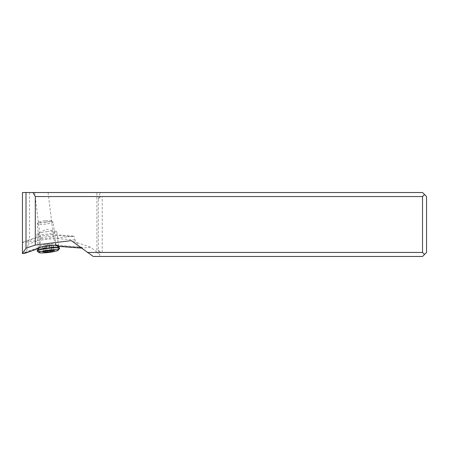 <?xml version="1.0" encoding="UTF-8"?>
<svg xmlns="http://www.w3.org/2000/svg" width="449" height="449" viewBox="0 0 449 449"><rect width="100%" height="100%" fill="white"/><g stroke="black" fill="none" stroke-linecap="round" stroke-linejoin="round"><path stroke-width="0.34" stroke-dasharray="2.25 1.68" d="M424.535 194.54L422.52 196.55L422.52 252.45L424.535 254.46L426.55 252.45L426.55 196.55L422.52 192.526L22.45 192.526L29.522 192.526L22.45 192.526L22.45 242.449L73.299 236.095L74.377 236.775L53.178 235.153L52.432 234.496L73.299 236.095M41.504 192.526L34.708 192.526L41.504 192.526M422.52 196.55L102.204 196.55C100.239 196.673 98.943 197.672 98.314 199.536L100.194 192.526M422.52 252.45L102.204 252.45C100.239 252.327 98.943 251.328 98.314 249.464L99.908 255.402L96.883 251.979L96.883 192.526M96.883 251.979L90.395 247.163L82.279 248.179L82.083 247.18L79.692 247.478L75 239.968L74.377 236.775M39.68 247.618L40.55 239.822L40.163 236.651L28.13 240.866L28.803 240.007L40.685 235.848A10.069 1.218 173 0 0 46.943 235.36A10.069 1.218 173 0 0 52.432 234.496M28.803 240.007L22.45 242.449M46.943 236.808A6.645 0.803 173 0 0 40.343 238.425A6.645 0.803 173 0 0 46.943 238.425A6.645 0.803 173 0 0 53.538 236.808A6.645 0.803 173 0 0 46.943 236.808M53.178 235.153L53.571 238.329L56.49 245.704M46.797 231.712A10.069 1.218 -7 0 1 56.164 231.381A10.069 1.218 -7 0 1 56.793 231.712A10.069 1.218 -7 0 1 46.797 234.17A10.069 1.218 -7 0 1 36.801 234.17A10.069 1.218 -7 0 1 37.329 233.693A10.069 1.218 -7 0 1 46.797 231.712M75 239.968L53.571 238.329M79.692 247.478L57.702 245.794M82.083 247.18L57.64 245.306M82.279 248.179L81.387 248.112M90.395 247.163L71.273 240.625M40.163 236.651L40.685 235.848M38.737 247.876L38.681 247.427A10.069 1.218 173 0 0 39.338 247.573M28.13 240.866L28.265 244.127L26.199 252.344L24.364 252.445L24.403 253.466M29.522 192.526L29.522 239.968M40.55 239.822L28.265 244.127M38.749 247.943L26.199 252.344M24.364 252.445L38.681 247.427M424.535 254.46L422.52 256.474L101.199 256.474L99.908 255.402M101.199 256.474L93.257 256.474M44.967 220.745A6.443 0.78 173 0 0 38.603 222.216A6.443 0.78 173 0 0 44.967 222.317A6.443 0.78 173 0 0 51.304 220.655A6.443 0.78 173 0 0 44.967 220.745M45.164 222.137A8.06 0.977 -7 0 1 53.083 222.025A8.06 0.977 -7 0 1 53.156 222.137A8.06 0.977 -7 0 1 45.164 224.102A8.06 0.977 -7 0 1 37.166 224.102A8.06 0.977 -7 0 1 37.211 223.972A8.06 0.977 -7 0 1 45.164 222.137M59.571 247.938A11.281 1.364 -7 0 1 48.38 250.688A11.281 1.364 -7 0 1 37.183 250.688M59.56 248.51A11.281 1.364 -7 0 1 48.425 251.086A11.281 1.364 -7 0 1 37.334 251.238M45.298 252.164L44.675 247.051C44.81 246.26 44.266 246.209 43.048 246.899L42.352 247.225L43.048 246.658C44.26 245.844 44.805 245.665 44.675 246.119C44.816 246.422 45.377 246.316 46.365 245.794L47.936 245.216L49.62 245.401C50.715 245.67 51.281 245.642 51.315 245.317L51.725 245.075L52.943 245.704C51.579 245.322 51.034 245.508 51.315 246.248L50.367 246.81L49.62 246.568C48.464 245.996 47.381 246.131 46.365 246.967L45.691 247.377L44.675 247.051L44.715 246.72L45.287 251.384M51.753 250.346L51.315 246.248L51.944 251.361M43.671 251.777L43.048 246.658L47.768 244.34L52.398 245.272M45.355 251.148L44.715 245.951L45.27 251.21M51.972 250.396L51.315 245.317L51.932 250.368M98.314 199.536L98.314 249.464M102.204 252.45L102.204 196.55M47.886 246.299A8.06 0.977 -7 0 1 39.888 246.299A8.06 0.977 -7 0 1 47.886 244.335A8.06 0.977 -7 0 1 55.884 244.335A8.06 0.977 -7 0 1 47.886 246.299M39.944 247.36A8.649 1.044 -7 0 1 48.06 245.665A8.649 1.044 -7 0 1 54.542 245.244M56.4 245.463A8.649 1.044 -7 0 1 56.563 245.547A8.649 1.044 -7 0 1 48.06 247.775A8.649 1.044 -7 0 1 39.523 247.64A8.649 1.044 -7 0 1 39.692 247.494M53.538 250.581L52.943 245.704M49.62 246.568L50.108 250.548M46.365 246.967L46.848 250.912M43.048 246.899L43.643 251.782M44.675 246.119L45.293 251.176M46.365 245.794L46.993 250.907M49.62 245.401L50.249 250.514M52.943 245.463L53.571 250.581M58.51 245.726L56.793 231.712M38.519 248.179L36.801 234.17M56.164 231.381L46.354 229.332L37.329 233.693M48.099 192.526L53.538 236.808M34.708 192.526L40.343 238.425M51.304 220.655L53.083 222.025M38.603 222.216L37.211 223.972M39.49 247.685L39.888 246.299L37.166 224.102M56.366 245.367L55.884 244.335L53.156 222.137M51.349 246.31L51.972 251.389M44.647 247.13L45.27 252.203M42.352 247.219L42.936 251.99M51.214 245.148L51.848 250.351M53.723 245.839L54.307 250.609"/><path stroke-width="0.67" d="M35.303 196.55L422.52 196.55L422.52 252.45L424.535 254.46L422.52 256.474L93.257 256.474L71.273 240.625L35.303 245.042L35.303 196.55L32.973 192.526L22.45 192.526L22.45 253.578L24.403 253.466L38.805 248.42L38.737 247.876M32.973 192.526L422.52 192.526L426.55 196.55L426.55 252.45L424.535 254.46M57.646 245.35L57.764 246.299A10.069 1.218 173 0 0 58.51 245.726A10.069 1.218 173 0 0 48.514 245.726A10.069 1.218 173 0 0 38.519 248.179A10.069 1.218 173 0 0 38.805 248.42M57.702 245.794L56.49 245.704A10.069 1.218 173 0 0 57.573 245.339M81.387 248.112L57.764 246.299M35.303 245.042L25.997 248.162L22.45 253.578M39.338 247.573A10.069 1.218 173 0 0 39.68 247.618L38.749 247.943M25.997 248.162L25.997 192.526M422.52 196.55L424.535 194.54M422.52 252.45L87.246 252.45M39.114 252.607L37.334 251.238A11.281 1.364 -7 0 1 37.233 251.086L37.183 250.688A11.281 1.364 -7 0 1 37.245 250.514A11.281 1.364 -7 0 1 48.38 247.938A11.281 1.364 -7 0 1 59.47 247.786A11.281 1.364 -7 0 1 59.571 247.938L59.622 248.336A11.281 1.364 -7 0 1 59.56 248.51L58.162 250.267A9.67 1.167 -7 0 1 48.621 252.478A9.67 1.167 -7 0 1 39.114 252.607A9.67 1.167 -7 0 1 48.621 250.121A9.67 1.167 -7 0 1 58.162 250.267M37.233 251.086A11.281 1.364 -7 0 1 48.425 248.336A11.281 1.364 -7 0 1 59.622 248.336M50.956 251.636L51.944 251.361A2.352 0.286 -7 0 1 51.871 251.305A2.352 0.286 -7 0 1 53.571 250.817L54.307 250.609L53.571 250.581A2.352 0.286 -7 0 1 51.871 250.514A2.352 0.286 -7 0 1 51.944 250.43L50.249 250.514A2.352 0.286 -7 0 1 48.621 250.795A2.352 0.286 -7 0 1 46.993 250.907L45.298 251.232A2.352 0.286 -7 0 1 45.371 251.288A2.352 0.286 -7 0 1 43.671 251.777L42.936 251.99L43.671 252.018A2.352 0.286 -7 0 1 45.371 252.08A2.352 0.286 -7 0 1 45.298 252.164L46.993 252.08A2.352 0.286 -7 0 1 50.249 251.687L50.956 251.636M54.542 245.244A8.649 1.044 -7 0 1 56.4 245.463M50.108 250.548L50.249 251.687M46.848 250.912L46.993 252.08M39.49 247.685L37.245 250.514M56.793 245.726L59.47 247.786M51.753 250.346L51.871 251.305M45.287 251.384L45.371 252.08"/></g></svg>
